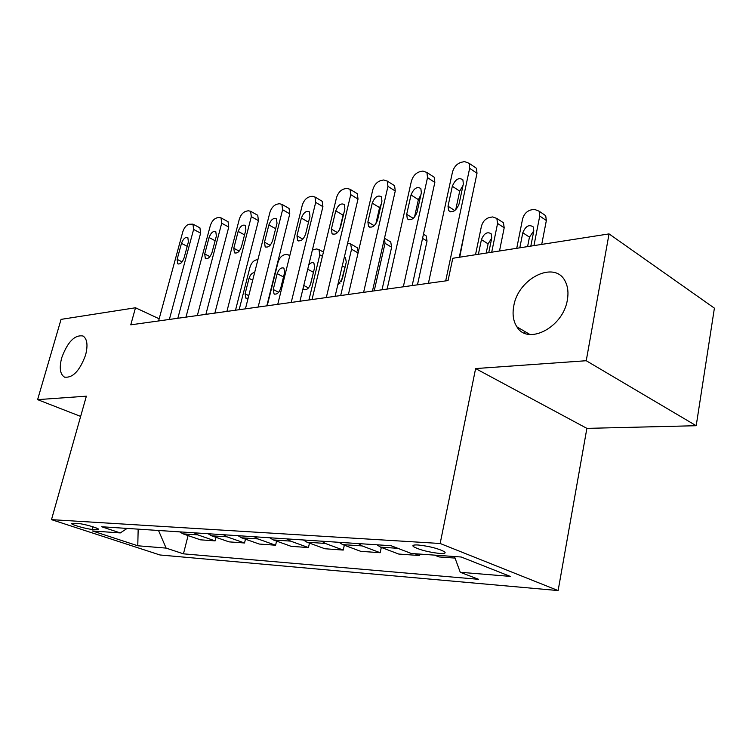 <?xml version="1.0" encoding="UTF-8"?>
<svg xmlns="http://www.w3.org/2000/svg" width="752" height="752" viewBox="0 0 752 752"><rect width="100%" height="100%" fill="white"/><g stroke="black" fill="none" stroke-linecap="round" stroke-linejoin="round"><path stroke-width="1.13" d="M513.766 306.073C518.034 278.127 555.512 259.609 565.448 281.821C567.957 286.944 568.587 292.989 567.356 299.945C563.21 327.505 527.725 345.629 516.915 326.857C513.278 321.254 512.234 314.327 513.766 306.073M61.72 357.764C67.671 341.775 74.786 334.537 83.087 336.031C87.223 338.936 88.059 345.271 85.587 355.029C79.712 370.933 72.653 378.284 64.428 377.081C60.028 374.205 59.126 367.766 61.72 357.764M418.103 544.984C413.506 544.758 411.964 545.303 413.478 546.638C419.437 549.862 428.198 552.137 439.732 553.463C444.535 553.735 446.133 553.181 444.526 551.78C438.397 548.528 429.589 546.262 418.103 544.984M696.202 425.717L586.231 360.725L475.612 368.574L586.88 428.367L696.202 425.717L714.4 308.151L609.045 233.9L452.789 258.274L448.051 280.562L130.763 324.836L135.501 307.765L61.062 319.374L37.6 399.641L80.643 416.411M586.88 428.367L558.125 590.564L159.96 554.976L51.493 519.641L440.155 543.489L558.125 590.564M92.27 529.399L98.597 529.258C98.051 527.876 82.833 523.636 77.597 523.42L71.412 523.561C71.966 524.943 86.997 529.135 92.27 529.399L92.985 526.814M158.522 530.48L166.117 548.105L183.45 553.839L478.592 579.313L460.262 572.281L454.462 556.527M166.117 548.105L137.776 545.773L92.515 530.978L120.301 532.933L127.107 528.421M460.262 572.281L510.251 576.389L461.22 557.006L411.306 553.481L391.115 545.726L101.614 526.748L120.301 532.933M586.231 360.725L609.045 233.9M475.612 368.574L440.155 543.489M51.493 519.641L86.358 396.182L37.6 399.641M159.161 318.792L135.501 307.765M183.45 553.839L188.085 535.584M179.634 531.861L183.131 533.882L200.455 539.823L215.138 540.876L216.012 537.342M455.045 558.087L439.177 556.95L434.449 555.117M414.719 553.716L419.437 555.531L419.738 554.074M419.437 555.531L398.72 554.045L380.606 547.165L376.94 544.796M358.45 543.583L362.107 545.914L380.174 552.72L381.311 547.428M380.174 552.72L360.697 551.319L342.677 544.608L339.03 542.314M321.64 541.167L325.278 543.442L343.241 550.069L344.322 545.219M343.241 550.069L324.892 548.753L306.985 542.211L303.366 539.974M286.991 538.902L290.601 541.111L308.442 547.569L309.467 543.113M308.442 547.569L291.137 546.328L273.352 539.945L269.761 537.774M254.308 536.759L257.889 538.911L275.599 545.219L276.567 541.102M275.599 545.219L259.233 544.044L241.599 537.812L238.036 535.687M223.429 534.728L226.972 536.825L244.541 542.982L245.462 539.175M244.541 542.982L229.05 541.872L211.566 535.791L208.041 533.723M194.213 532.82L197.729 534.86L215.138 540.876M138.171 529.145L137.776 545.773M158.578 320.954L182.783 231.842C184.118 227.781 186.158 225.262 188.874 224.265L192.954 224.143L193.612 229.435L169.36 319.45M177.829 318.275L200.615 233.148L193.612 229.435M181.476 243.347C183.253 238.741 185.387 236.824 187.85 237.585L188.404 241.89L184.052 258.002C182.304 262.57 180.198 264.507 177.735 263.792L177.134 259.365L181.476 243.347L187.21 246.318M199.252 227.499L199.938 227.865L200.615 233.148M239.145 309.721L250.012 267.129C251.262 263.219 253.264 260.831 256.037 259.957L257.927 259.609M254.637 272.581C252.183 272.694 250.322 274.612 249.044 278.325L245.096 293.797L245.866 298.14L248.122 298.215M185.97 317.137L210.287 225.75C211.641 221.586 213.756 218.992 216.623 217.958L218.907 217.431L221.022 217.883L221.699 223.222L197.344 315.549M205.888 314.355L228.758 227.057L221.699 223.222M209.075 237.538C210.936 232.725 213.183 230.761 215.796 231.644L216.369 235.996L212.008 252.522C210.175 257.287 207.947 259.261 205.334 258.434L204.713 253.95L209.075 237.538L215.119 240.734M227.254 221.285L228.063 221.727L228.758 227.057M214.875 313.105L239.277 219.321C240.649 215.053 242.849 212.384 245.866 211.303L248.273 210.757L250.623 211.284L251.318 216.661L226.897 311.422M235.508 310.219L258.444 220.627L251.318 216.661M238.168 231.4C240.123 226.371 242.501 224.369 245.284 225.403L245.866 229.774L241.486 246.731C239.568 251.713 237.218 253.725 234.436 252.766L233.787 248.245L238.168 231.4L244.55 234.868M256.77 214.734L257.729 215.269L258.444 220.627M245.425 308.837L269.874 212.543C271.275 208.163 273.559 205.409 276.736 204.281L279.283 203.707L281.897 204.337L282.602 209.723L258.133 307.07M266.819 305.857L289.783 213.841L282.602 209.723M268.878 224.923C270.955 219.659 273.465 217.619 276.426 218.813L277.018 223.212L272.638 240.621C270.607 245.848 268.116 247.897 265.165 246.769L264.497 242.219L268.878 224.923L275.636 228.702M287.931 207.815L289.059 208.464L289.783 213.841M267.186 305.801L278.071 262.185C279.33 258.171 281.417 255.718 284.322 254.815L286.644 254.392L289.84 255.454M277.197 273.634L273.249 289.492L274.038 293.882C276.745 294.775 278.964 292.932 280.684 288.354L284.632 272.393L283.908 268.135C281.201 267.186 278.964 269.019 277.197 273.634L283.504 276.98M289.67 256.159L288.824 254.9M312.381 250.059L316.517 248.959L318.933 249.561L319.807 254.815L308.931 299.982M313.8 270.917L310.256 285.111M303.037 288.561L303.676 289.379C306.543 290.413 308.884 288.533 310.698 283.758L314.646 267.402L313.913 263.115C312.447 262.11 310.745 262.674 308.809 264.789M347.593 243.3L350.667 243.949L351.551 249.222L340.684 295.545M345.732 264.441L341.182 281.68M356.044 247.051L357.219 247.718L358.262 252.174M337.798 284.876L342.329 278.907L346.268 262.138L345.525 257.833L344.303 257.259M277.751 304.325L302.229 205.381C303.639 200.878 306.026 198.039 309.382 196.855L312.071 196.244L314.994 197.015L315.69 202.401L291.212 302.454M299.954 301.232L322.918 206.659L315.69 202.401M301.355 218.08C303.564 212.534 306.233 210.466 309.382 211.867L309.974 216.266L305.594 234.154C303.441 239.644 300.791 241.73 297.642 240.414L296.974 235.846L301.355 218.08L308.527 222.197M320.869 200.502L322.204 201.292L322.918 206.659M382.007 289.783L391.623 247.201L390.739 241.956L389.367 241.138M384.46 238.403L385.033 243.31L374.214 290.874M312.024 299.55L336.473 197.795C337.902 193.17 340.393 190.237 343.946 188.996L346.804 188.348L350.065 189.288L350.742 194.636L326.312 297.557M335.101 296.326L358.018 199.064L350.742 194.636M335.759 210.833C338.109 204.986 340.957 202.88 344.313 204.525L344.895 208.906L340.515 227.301C338.221 233.092 335.392 235.207 332.046 233.656L331.378 229.097L335.759 210.833L343.053 215.157L343.993 212.694M339.575 229.792L343.053 215.157M355.743 192.756L357.322 193.725L358.018 199.064M417.463 284.839L427.033 241.091L426.177 235.884L424.542 234.887M348.411 294.474L372.795 189.748C374.242 184.983 376.846 181.956 380.615 180.659L383.642 179.972L387.318 181.11L387.947 186.393L363.611 292.349M372.437 291.118L395.261 190.999L387.947 186.393M372.249 203.143C374.769 196.958 377.824 194.824 381.396 196.761L381.95 201.094L377.589 220.026C375.126 226.145 372.108 228.288 368.527 226.465L367.888 221.925L372.249 203.143L379.581 207.627L381.32 203.83M375.84 223.87L379.581 207.627M392.723 184.541L394.603 185.735L395.261 190.999M387.13 289.069L411.391 181.194C412.857 176.297 415.583 173.157 419.578 171.794L422.803 171.061L426.929 172.471L427.512 177.622L403.316 286.813M412.181 285.572L434.844 182.426L427.512 177.622M411.034 194.965C413.769 188.395 417.04 186.252 420.847 188.536L421.355 192.794L417.022 212.28C414.352 218.785 411.109 220.947 407.293 218.785L406.691 214.311L411.034 194.965L418.394 199.637L420.904 194.806M414.493 217.168L418.394 199.637M432.005 175.799L434.252 177.275L434.844 182.426M428.405 283.307L452.469 172.095C453.945 167.047 456.812 163.795 461.061 162.357L464.492 161.577L469.154 163.316L469.652 168.288L445.692 280.9M459.284 257.259L477.003 173.298L469.652 168.288M452.328 186.261C455.317 179.258 458.833 177.115 462.894 179.831L463.335 183.939L459.049 204.036C456.135 210.964 452.638 213.136 448.568 210.551L448.023 206.198L452.328 186.261L459.716 191.13L463.025 185.415M455.712 209.817L459.716 191.13M473.816 166.502L476.486 168.326L477.003 173.298M459.735 257.193L464.633 231.889M499.497 250.989L504.197 227.79L503.464 222.78L501.161 221.276M475.508 254.731L481.412 226.305C482.756 221.614 485.416 218.682 489.411 217.507L492.645 216.924L496.846 218.437L497.57 223.457L491.705 252.202M491.733 238.13L488.086 243.855L486.196 253.067M488.753 252.663L491.78 237.905L491.15 233.769C487.249 231.419 484.006 233.374 481.43 239.625L478.394 254.279M524.511 333.145L524.83 331.5M541.722 244.4L546.356 220.524L545.708 215.702L542.982 213.831M516.737 248.301L522.565 219.048C523.918 214.217 526.71 211.18 530.94 209.949L534.371 209.329L539.099 211.18L539.739 216.012L533.948 245.613M517.949 327.468L517.827 328.088M533.817 230.836L529.455 237.134L527.584 246.609M530.818 246.101L533.798 230.911L533.243 226.916C529.098 224.143 525.61 226.079 522.8 232.744L519.801 247.822M197.729 534.86L183.131 533.882M226.972 536.825L211.566 535.791M257.889 538.911L241.599 537.812M290.601 541.111L273.352 539.945M325.278 543.442L306.985 542.211M362.107 545.914L342.677 544.608M397.883 548.321L380.606 547.165M97.111 528.336L96.735 529.699M177.134 259.365L182.106 261.884M252.691 280.214L249.044 278.325M248.771 295.658L245.096 293.797M204.713 253.95L209.893 256.639M233.787 248.245L239.192 251.121M264.497 242.219L270.128 245.293M278.654 292.293L273.249 289.492M319.807 254.815L322.42 256.272M313.358 272.262L307.737 269.207M308.489 287.941L303.789 285.45M351.551 249.222L358.084 252.954M344.595 267.186L342.273 265.888M339.904 283.363L338.353 282.517M296.974 235.846L302.83 239.136M385.033 243.31L391.623 247.201M331.378 229.097L337.469 232.612M422.549 238.365L427.033 241.091M367.888 221.925L374.214 225.713M406.691 214.311L413.252 218.371M448.023 206.198L454.81 210.569M497.57 223.457L504.197 227.79M488.086 243.855L481.43 239.625M539.739 216.012L546.356 220.524M529.455 237.134L522.8 232.744M413.788 545.134L413.478 546.638M64.428 377.081L65.01 377.325M516.915 326.857L529.953 334.499M199.938 227.865L192.954 224.143M177.735 263.792L178.215 264.037M246.365 298.394L245.866 298.14M228.063 221.727L221.022 217.883M205.334 258.434L205.907 258.726M257.729 215.269L250.623 211.284M234.436 252.766L235.122 253.123M289.059 208.464L281.897 204.337M265.165 246.769L265.973 247.211M274.63 294.182L274.038 293.882M318.933 249.561L323.426 252.08M304.381 289.755L303.676 289.379M350.667 243.949L357.219 247.718M322.204 201.292L314.994 197.015M297.642 240.414L298.619 240.96M384.488 238.243L390.739 241.956M357.322 193.725L350.065 189.288M332.046 233.656L333.211 234.333M423.461 234.22L426.177 235.884M394.603 185.735L387.318 181.11M368.527 226.465L369.928 227.301M434.252 177.275L426.929 172.471M407.293 218.785L408.985 219.828M476.486 168.326L469.154 163.316M448.568 210.551L450.617 211.867M496.846 218.437L503.464 222.78M539.099 211.18L545.708 215.702"/></g></svg>
